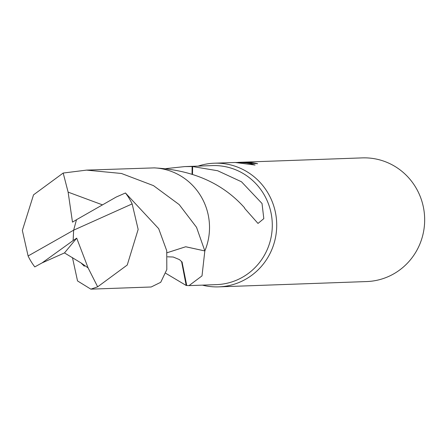 <?xml version="1.0" encoding="UTF-8"?>
<svg xmlns="http://www.w3.org/2000/svg" width="447" height="447" viewBox="0 0 447 447"><rect width="100%" height="100%" fill="white"/><g stroke="black" fill="none" stroke-linecap="round" stroke-linejoin="round"><path stroke-width="0.67" d="M202.379 285.136A61.87 60.161 -92.1 0 0 217.197 286.907A61.87 60.161 -92.1 0 0 218.773 286.868A61.87 60.161 -92.1 0 0 276.699 223.684A61.87 60.161 -92.1 0 0 215.901 163.172A61.87 60.161 -92.1 0 0 214.325 163.205A61.87 60.161 -92.1 0 0 198.099 166.111M167.066 252.751L185.701 246.766L204.827 250.946A59.557 57.914 -92.1 0 0 204.832 250.94L202.01 275.883L189.025 285.616L216.521 284.627A59.552 57.909 -92.1 0 0 272.279 223.813A59.552 57.909 -92.1 0 0 213.761 165.569A59.552 57.909 -92.1 0 0 212.247 165.602L184.745 166.591L192.104 166.53L192.042 174.151M251.281 163.032L251.275 162.585A61.87 60.161 87.9 0 1 257.606 163.703L238.111 162.35M235.82 162.479L244.984 162.658L250.633 163.697L255.064 165.038L235.049 162.484L214.325 163.205M218.773 286.868L366.724 281.554A61.87 60.161 -92.1 0 0 424.65 218.371A61.87 60.161 -92.1 0 0 363.852 157.852A61.87 60.161 -92.1 0 0 362.282 157.886L239.86 162.289L251.275 162.585M239.089 162.322L239.86 162.289M189.025 285.616L186.74 285.493A59.552 57.909 87.9 0 1 186.187 285.465L165.815 273.329M165.865 168.62L184.745 166.591M192.104 166.53A59.552 57.909 87.9 0 1 192.651 166.563L192.501 174.302M192.651 166.563L217.644 170.737L241.492 181.778L262.026 203.491L263.814 218.639L258.003 223.433L244.705 208.425A59.552 57.909 -92.1 0 0 244.487 207.721M244.52 207.76C222.628 183.209 192.517 169.916 154.187 167.888L86.556 170.117L121.467 173.481L153.5 185.639L179.208 204.609L196.535 227.316L204.838 250.94A59.568 57.92 -92.1 0 0 209.514 226.852A59.568 57.92 -92.1 0 0 154.198 167.871M186.74 285.493L182.052 262.003M186.187 285.465L181.566 261.439M34.793 266.904L42.063 262.909L73.112 240.559L73.649 230.171L28.1 255.975A59.552 57.909 -92.1 0 0 34.793 266.898M28.1 255.975L22.35 230.456L33.536 194.842L63.183 173.045L86.556 170.117M42.063 262.909L64.485 252.918L80.963 262.892L88.098 267.898L97.664 286.818L90.847 289.148L151.175 286.991L160.724 282.297L166.815 269.575L166.737 250.745L158.691 228.68L125.462 192.981L116.209 197.043L76.487 219.712L73.649 230.171L132.156 203.905A59.552 57.909 -92.1 0 0 125.462 192.981M132.156 203.905L138.157 229.417L127.244 265.021L97.664 286.818M90.847 289.148L77.532 280.934L72.459 257.578M204.838 250.94L185.717 246.755L167.066 252.734M73.112 240.559L76.705 238.15L64.485 252.918M102.452 204.855L68.123 192.132L63.183 173.045M76.482 219.74L72.481 222.131L68.123 192.126M76.705 238.15L88.098 267.898M73.152 240.559L73.649 230.171M237.888 162.356L238.357 162.339M167.524 256.807L173.224 257.025L179.47 259.618L182.203 262.193M80.963 262.892L84.354 266.25"/></g></svg>
